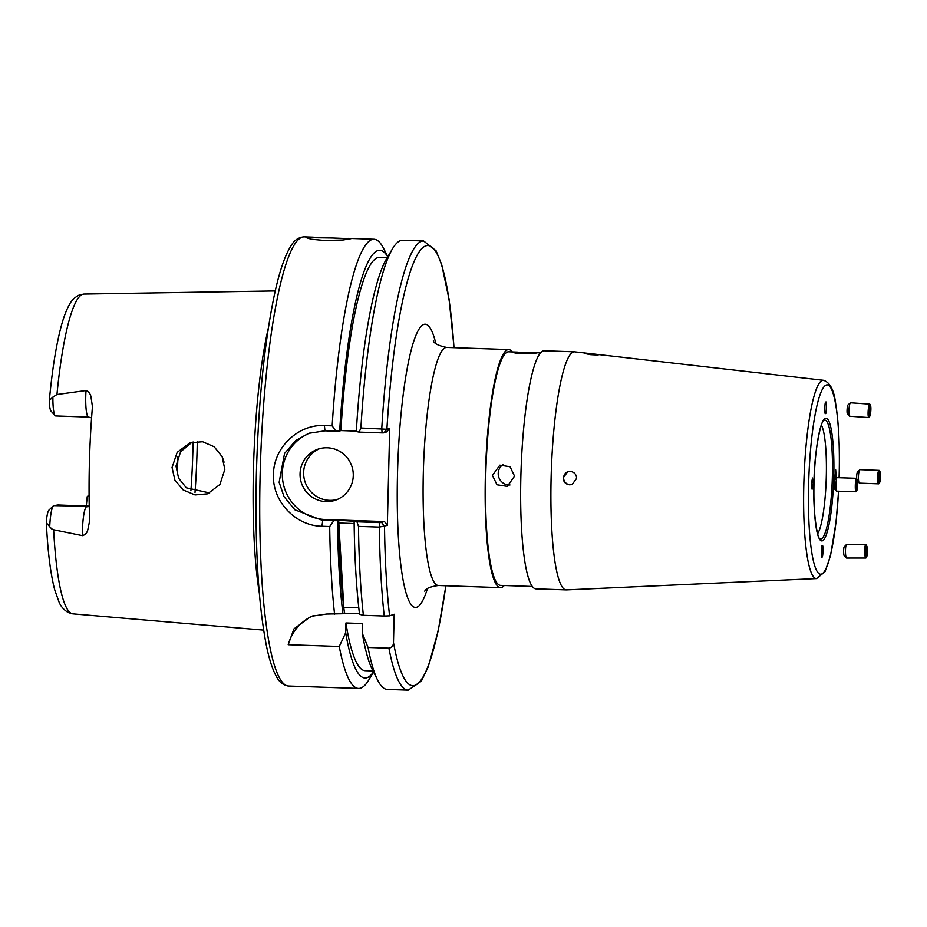 <?xml version="1.0" encoding="UTF-8"?>
<svg xmlns="http://www.w3.org/2000/svg" width="927" height="927" viewBox="0 0 927 927"><rect width="100%" height="100%" fill="white"/><g stroke="black" fill="none" stroke-linecap="round" stroke-linejoin="round"><path stroke-width="1.39" d="M332.086 237.972L306.026 237.59L311.333 239.236L324.844 240.499L343.013 239.977L350.962 238.691L332.086 237.972M300.058 473.778A26.964 26.57 -109.3 0 0 335.551 500.151A26.964 26.57 -109.3 0 0 353.268 475.609A26.964 26.57 -109.3 0 0 317.764 449.236A26.964 26.57 -109.3 0 0 300.058 473.778M319.583 448.68A26.964 26.57 -109.3 0 0 303.639 472.527A26.964 26.57 -109.3 0 0 337.324 499.468M91.576 417.868L88.529 417.08A21.935 3.499 -88 0 1 85.748 396.397A21.935 3.499 -88 0 1 86.014 390.522C88.656 391.6 90.313 393.662 90.962 396.71L92.445 406.71A161.877 25.829 92 0 0 89.363 464.357A161.877 25.829 92 0 0 89.652 520.823L87.706 530.186C86.906 533.013 85.157 534.833 82.468 535.644L53.639 529.769L51.576 528.807L46.35 522.84L46.396 520.858A17.439 2.781 -88 0 1 48.911 510.14L53.384 505.852A21.935 3.499 92 0 0 49.722 526.907M224.067 462.156L222.445 457.37M209.676 492.979L186.315 487.811L178.587 478.147L176.003 466.072L180.568 451.831L192.028 442.214M172.051 467.451L174.867 480.082L183.21 489.989L195.041 494.937L207.567 493.824L219.896 484.508L224.832 469.433L222.167 456.744L214.183 446.756L202.607 441.727L189.931 442.851L177.184 452.341L172.051 467.451M86.014 390.522L56.941 394.508L52.897 397.092A21.935 3.499 92 0 0 55.157 415.644A21.935 3.499 92 0 0 55.713 415.945L88.529 417.08M268.355 327.984A170.267 27.173 92 0 0 253.419 470.51A170.267 27.173 92 0 0 259.27 592.666M177.138 474.392A119.108 19.003 92 0 0 177.938 456.779M89.235 506.154L58.007 504.972L53.743 505.621A21.935 3.499 92 0 0 53.384 505.852M333.65 520.893L329.699 526.524L321.936 526.258C295.829 525.98 272.156 501.495 273.453 474.566C273.442 447.579 298.309 424.045 324.392 425.574L332.167 425.841L335.852 431.194L324.971 430.823L308.934 433.28L295.806 440.487L284.543 453.477L279.143 482.318L284.021 496.617L294.867 509.792L322.77 520.522L337.498 520.696A214.056 34.16 92 0 0 342.92 613.744L326.594 614.045L311.066 616.316L293.929 628.912L288.216 644.728L339.259 646.478A224.74 35.863 92 0 0 358.552 688.448A224.74 35.863 92 0 0 368.888 679.815L373.535 671.982M387.787 256.698L383.697 248.575A224.74 35.863 92 0 0 373.975 239.236A224.74 35.863 92 0 0 332.167 425.841M563.152 477.915C563.465 482.017 565.667 484.323 569.757 484.833L572.168 484.462L576.629 478.32C576.339 474.207 574.161 471.901 570.082 471.38L567.66 471.75L563.152 477.915M584.914 589.051L566.49 589.896A119.108 19.003 -88 0 1 566.246 589.896A119.108 19.003 -88 0 1 551.125 477.567A119.108 19.003 -88 0 1 574.427 351.808A119.108 19.003 -88 0 1 574.67 351.831L823.419 380.279A99.212 15.829 -88 0 0 803.802 485.006A99.212 15.829 -88 0 0 816.606 578.575L584.914 589.051M592.817 353.929C583.535 352.99 582.805 353.245 590.638 354.682C599.931 355.203 600.661 354.948 592.817 353.929L598.46 354.809M585.007 353.43L590.638 354.682M514.578 476.165L510.07 466.745L499.862 465.157L492.411 475.412L497.046 484.786L507.278 486.374L514.578 476.165M502.874 464.554A11.24 11.066 -109.3 0 0 509.989 484.972M504.265 585.516A119.108 19.003 -88 0 1 500.522 587.637A119.108 19.003 -88 0 1 485.389 475.308A119.108 19.003 -88 0 1 508.691 349.56A119.108 19.003 -88 0 1 512.295 351.924M514.114 352.214C511.067 353.593 534.612 354.404 536.281 352.978L513.964 352.33M532.399 586.478L500.603 585.389A116.86 18.644 -88 0 1 485.76 475.18A116.86 18.644 -88 0 1 508.622 351.797L517.869 352.121M821.357 425.064A56.188 8.969 -88 0 1 826.305 476.165A56.188 8.969 -88 0 1 817.626 533.755M566.246 589.896L535.991 588.854A119.108 19.003 -88 0 1 520.87 476.524A119.108 19.003 -88 0 1 544.172 350.777L574.427 351.808M825.783 402.191C826.907 399.815 826.536 415.029 825.517 413.407C824.381 415.783 824.763 400.568 825.783 402.191L825.841 402.179M834.763 479.769L835.691 469.896L836.166 478.448M822.006 556.93C820.882 559.305 821.252 544.091 822.284 545.713C823.408 543.338 823.037 558.552 822.006 556.93L821.948 556.942M811.392 483.929L812.492 477.996L813.199 483.291L812.098 489.224L811.392 483.929M337.498 520.696L338.703 520.279A206.756 32.99 92 0 0 344.508 613.187L342.92 613.744M359.479 613.697L344.508 613.187M338.703 520.279L354.126 521.264A214.056 34.16 92 0 0 359.549 614.311L363.384 615.308L384.242 616.026L389.607 615.841L394.184 614.253L393.488 642.538A220.244 35.145 92 0 0 445.806 585.76M358.795 607.822L343.824 607.301A206.756 32.99 -88 0 1 338.795 523.013L354.149 523.546M387.741 256.779A214.056 34.16 92 0 0 339.688 430.997L335.852 431.194M339.259 646.478L345.69 632.77A214.056 34.16 92 0 0 373.488 671.901M387.208 257.683L379.444 257.416A206.756 32.99 92 0 0 340.893 430.58L339.688 430.997M345.69 632.77L345.933 622.967A206.756 32.99 92 0 0 365.25 670.696L373.013 670.963M356.339 431.101L340.893 430.58M345.933 622.967L362.561 623.547L362.318 633.35A214.056 34.16 92 0 0 372.364 669.665L377.625 680.117A224.74 35.863 92 0 0 387.347 689.445L408.204 690.151L421.31 681.194L428.193 666.942L438.204 630.835L445.887 585.76M389.711 428.274L386.71 431.866L383.894 432.851L382.109 432.897L381.75 428.714A224.74 35.863 92 0 1 423.627 240.95L402.781 240.232A224.74 35.863 92 0 0 392.434 248.865L386.466 258.934A214.056 34.16 92 0 0 356.316 431.565L359.131 432.098L360.893 427.996L386.895 429.259L389.711 428.274L387.335 525.366L379.352 527.092L358.494 526.385A224.74 35.863 92 0 0 363.384 615.308M392.434 248.865A224.74 35.863 92 0 0 360.893 427.996M362.318 633.35L368.065 647.475A224.74 35.863 92 0 0 377.625 680.117M368.065 647.475L388.923 648.182C391.889 647.614 393.407 645.737 393.488 642.538M329.699 526.524A224.74 35.863 92 0 0 334.589 614.311M358.494 526.385L356.941 521.808L379.919 522.596L384.52 521.577L387.335 525.366M354.126 521.264L356.941 521.808M55.157 415.644L50.997 411.067A17.439 2.781 -88 0 1 49.305 402.144L49.34 400.371L52.897 397.092M89.096 494.844L87.208 496.675A123.001 19.629 92 0 1 86.257 506.119M310.406 432.793A44.948 44.287 -109.3 0 0 282.978 482.11A44.948 44.287 -109.3 0 0 325.562 519.549L384.52 521.577M382.109 432.897L359.131 432.098M313.593 615.528A44.948 44.287 -109.3 0 0 288.216 644.728M379.919 522.596L379.352 527.092A224.74 35.863 92 0 0 384.242 616.026M381.692 522.561L384.52 526.351A220.244 35.145 92 0 0 389.607 615.841M453.987 347.683A220.244 35.145 92 0 0 420.591 249.966A220.244 35.145 92 0 0 386.895 429.259L383.894 432.851M338.795 523.013L343.824 607.301M880.129 471.982A5.481 1.066 92.1 0 0 878.993 473.083A5.481 1.066 92.1 0 0 878.495 478.599A5.481 1.066 92.1 0 0 879.746 482.283A5.481 1.066 92.1 0 0 880.65 475.644A5.481 1.066 92.1 0 0 880.129 471.982L879.538 470.777A6.744 1.309 92.1 0 0 879.109 470.36L859.989 469.653A6.744 1.309 92.1 0 0 859.723 469.78L857.533 471.901A4.496 0.869 92.1 0 0 856.664 477.521A4.496 0.869 92.1 0 0 856.722 478.784M859.723 469.78A6.744 1.309 92.1 0 0 858.425 478.216A6.744 1.309 92.1 0 0 859.248 482.99A6.744 1.309 92.1 0 0 859.503 483.129L878.611 483.836A6.744 1.309 92.1 0 0 879.074 483.442L879.746 482.283M879.109 470.36A6.744 1.309 92.1 0 0 877.533 478.911A6.744 1.309 92.1 0 0 878.611 483.836M879.897 473.349L880.337 476.072L879.259 480.893L878.808 478.17L879.897 473.349M878.993 476.026L880.337 476.072M879.074 479.804L880.013 479.838M848.089 404.856A4.496 0.707 94 0 0 847.996 404.914A4.496 0.707 94 0 0 847.904 405.029A4.496 0.707 94 0 0 847.081 409.572A4.496 0.707 94 0 0 847.382 413.766L849.387 416.13A6.744 1.066 94 0 0 849.549 416.223L868.761 417.567A6.744 1.066 94 0 0 869.062 417.324A6.744 1.066 94 0 0 869.074 417.312L869.816 416.165A5.481 0.857 94 0 0 870.801 410.928A5.481 0.857 94 0 0 870.546 405.644A5.481 0.857 94 0 0 870.071 405.62A5.481 0.857 94 0 0 869.005 412.353A5.481 0.857 94 0 0 869.816 416.165A5.481 0.857 94 0 0 869.816 416.153M870.546 405.644L869.966 404.392A6.744 1.066 94 0 0 869.688 404.114L850.488 402.77A6.744 1.066 94 0 0 850.314 402.851A6.744 1.066 94 0 0 850.163 403.025A6.744 1.066 94 0 0 848.935 409.85A6.744 1.066 94 0 0 849.387 416.13M869.688 404.114A6.744 1.066 94 0 0 869.375 404.357A6.744 1.066 94 0 0 868.112 411.715A6.744 1.066 94 0 0 868.761 417.567M869.41 409.931L870.024 407.15L870.557 408.112L869.85 414.624L869.41 409.931M869.827 408.054L870.557 408.112M869.364 411.773L870.476 411.843M857.197 479.699L856.548 478.448A6.744 0.846 91.8 0 0 856.374 478.286L837.035 477.66A6.744 0.846 91.8 0 0 836.93 477.706L834.671 479.873L834.01 485.551L834.381 488.784L836.502 491.078A6.744 0.846 91.8 0 0 836.606 491.136L855.945 491.762A6.744 0.846 91.8 0 0 856.131 491.6L856.861 490.395A5.481 0.684 91.8 0 0 857.591 483.558A5.481 0.684 91.8 0 0 857.197 479.699A5.481 0.684 91.8 0 0 856.177 486.536A5.481 0.684 91.8 0 0 856.861 490.395M836.93 477.706A6.744 0.846 91.8 0 0 835.957 486.235A6.744 0.846 91.8 0 0 836.502 491.078M856.374 478.286A6.744 0.846 91.8 0 0 855.285 486.849A6.744 0.846 91.8 0 0 855.945 491.762M856.641 488.819L857.116 481.275L856.641 488.819M856.513 483.964L857.382 483.987M856.536 487.741L857.139 487.764M844.288 546.814A4.496 0.73 89.9 0 0 844.207 546.86A4.496 0.73 89.9 0 0 844.138 546.976A4.496 0.73 89.9 0 0 843.605 551.542A4.496 0.73 89.9 0 0 844.219 555.736L846.374 557.95A6.744 1.089 89.9 0 0 846.56 558.042L865.795 558.019A6.744 1.089 89.9 0 0 866.096 557.764A6.744 1.089 89.9 0 0 866.108 557.741A6.744 1.089 89.9 0 0 866.119 557.718M866.757 546.015A5.481 0.881 89.9 0 0 866.27 546.003A5.481 0.881 89.9 0 0 865.656 552.759A5.481 0.881 89.9 0 0 866.757 556.559A5.481 0.881 89.9 0 0 867.394 551.275A5.481 0.881 89.9 0 0 866.757 546.015L866.096 544.809A6.744 1.089 89.9 0 0 865.783 544.531L846.548 544.555A6.744 1.089 89.9 0 0 846.363 544.647A6.744 1.089 89.9 0 0 846.247 544.809A6.744 1.089 89.9 0 0 845.459 551.669A6.744 1.089 89.9 0 0 846.374 557.95M865.783 544.531A6.744 1.089 89.9 0 0 865.494 544.786A6.744 1.089 89.9 0 0 864.717 552.202A6.744 1.089 89.9 0 0 865.795 558.019M866.757 556.559A5.481 0.881 89.9 0 0 866.768 556.536L866.108 557.741M867.127 552.237L866.687 555.03L866.073 554.068L866.339 547.533L867.127 552.237L865.992 552.237M866.189 548.494L866.954 548.494M567.857 471.692A6.744 6.64 -109.3 0 0 565.169 482.26A6.744 6.64 -109.3 0 0 572.33 484.404M427.417 588.703A141.588 22.596 -88 0 1 397.509 473.685A141.588 22.596 -88 0 1 412.585 345.029A141.588 22.596 -88 0 1 435.829 343.477M508.691 349.56L446.617 347.428A119.108 19.003 92 0 0 423.315 473.176A119.108 19.003 92 0 0 438.436 585.505C430.244 586.64 425.69 588.541 424.763 591.206M82.468 535.644A21.935 3.499 -88 0 1 82.48 529.862A21.935 3.499 -88 0 1 86.559 506.745A8.088 7.972 -109.3 0 0 89.247 506.362M288.691 686.05C283.291 685.32 279.166 682.075 276.281 676.293C272.445 669.352 269.131 659.085 266.362 645.47C258.204 603.419 254.879 546.177 256.385 473.743C258.366 402.839 264.346 343.291 274.334 295.11C279.305 271.878 284.879 255.423 291.043 245.771C294.311 240.186 298.668 237.208 304.114 236.849A224.74 35.863 92 0 0 260.151 474.114A224.74 35.863 92 0 0 288.691 686.05L358.552 688.448M190.904 490.765A139.34 22.236 92 0 0 192.92 449.271A139.34 22.236 92 0 0 193.071 441.97M195.006 492.457A141.588 22.596 92 0 0 197.115 449.282A141.588 22.596 92 0 0 197.277 441.426M49.34 400.371C52.121 370.707 55.944 346.513 60.8 327.776C63.245 318.32 66.026 310.765 69.119 305.122C71.217 300.742 74.566 297.393 79.177 295.053L83.951 294.056A160 25.539 92 0 0 56.941 394.508M832.376 476.177A59.432 9.479 -88 0 1 819.874 538.622C817.66 539.653 812.631 512.272 814.022 483.002A61.379 9.791 -88 0 1 825.389 418.32A61.379 9.791 -88 0 1 833.79 476.107A61.379 9.791 -88 0 1 822.4 540.8A61.379 9.791 -88 0 1 813.999 483.013C814.057 451.09 821.415 419.039 823.929 420.36A59.432 9.479 -88 0 1 832.376 476.177M838.518 491.206A94.728 15.122 -88 0 1 820.221 574.184A94.728 15.122 -88 0 1 808.611 484.902A94.728 15.122 -88 0 1 826.2 385.029A94.728 15.122 -88 0 1 839.178 474.218A94.728 15.122 -88 0 1 839.074 477.729M388.923 648.182A224.74 35.863 92 0 0 408.204 690.151M53.639 529.769A160 25.539 92 0 0 72.978 613.871L263.616 630.117M88.123 506.2L53.743 505.621M325.562 519.549L322.77 520.522L321.936 526.258M324.392 425.574L324.971 430.823M83.951 294.056L275.261 290.927M304.114 236.849L313.303 237.161M348.146 238.355L373.975 239.236M540.418 352.897L534.844 352.7M839.132 477.729L839.236 474.184C839.85 445.794 838.692 422.492 835.737 404.242C834.161 390.29 830.059 382.306 823.419 380.279M838.576 491.206L836.096 521.739L830.569 555.366L825.042 571.658L816.606 578.575M500.522 587.637L438.436 585.505M423.627 240.95L436.084 250.788L441.669 264.496L449.12 299.606L454.068 347.683M46.35 522.84C47.741 551.611 50.533 573.998 54.763 589.989L59.027 602.017C60.811 606.455 63.917 609.978 68.343 612.585L72.978 613.871M433.373 340.823L433.361 340.8C434.126 343.535 438.541 345.748 446.617 347.428M857.475 481.009L859.248 482.99M847.996 404.914L850.314 402.851M844.207 546.86L846.363 544.647"/></g></svg>
